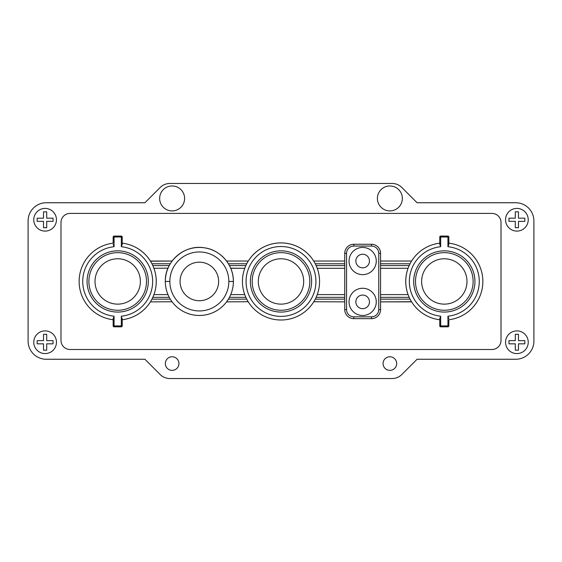 <?xml version="1.0" encoding="UTF-8"?>
<svg xmlns="http://www.w3.org/2000/svg" width="562" height="562" viewBox="0 0 562 562"><rect width="100%" height="100%" fill="white"/><g stroke="black" fill="none" stroke-linecap="round" stroke-linejoin="round"><path stroke-width="0.84" d="M491.94 213.405L70.06 213.405A9.069 9.069 0 0 0 60.991 222.482L60.991 340.424A9.069 9.069 0 0 0 70.06 349.501L491.94 349.501A9.069 9.069 0 0 0 501.009 340.424L501.009 222.482A9.069 9.069 0 0 0 491.94 213.405M46.246 359.251A18.146 18.146 0 0 1 28.1 341.106L28.1 220.894A18.146 18.146 0 0 1 46.246 202.749L144.912 202.749L160.205 187.455A13.607 13.607 0 0 1 169.829 183.472L392.171 183.472A13.607 13.607 0 0 1 401.795 187.455L417.088 202.749L515.754 202.749A18.146 18.146 0 0 1 533.9 220.894L533.9 341.106A18.146 18.146 0 0 1 515.754 359.251L417.088 359.251L401.795 374.545A13.607 13.607 0 0 1 392.171 378.528L169.829 378.528A13.607 13.607 0 0 1 160.205 374.545L144.912 359.251L46.246 359.251M165.326 363.558A6.807 6.807 0 0 0 172.127 370.365A6.807 6.807 0 0 0 178.934 363.558A6.807 6.807 0 0 0 172.127 356.758A6.807 6.807 0 0 0 165.326 363.558M383.066 363.558A6.807 6.807 0 0 0 389.873 370.365A6.807 6.807 0 0 0 396.674 363.558A6.807 6.807 0 0 0 389.873 356.758A6.807 6.807 0 0 0 383.066 363.558M362.652 295.064A6.807 6.807 0 0 0 355.851 301.864A6.807 6.807 0 0 0 362.652 308.671A6.807 6.807 0 0 0 369.459 301.864A6.807 6.807 0 0 0 362.652 295.064M362.652 288.257A13.607 13.607 0 0 0 349.044 301.864A13.607 13.607 0 0 0 362.652 315.479A13.607 13.607 0 0 0 376.266 301.864A13.607 13.607 0 0 0 362.652 288.257M362.652 247.435A13.607 13.607 0 0 0 349.044 261.042A13.607 13.607 0 0 0 362.652 274.649A13.607 13.607 0 0 0 376.266 261.042A13.607 13.607 0 0 0 362.652 247.435M378.76 309.578L380.572 309.578A9.069 9.069 0 0 1 371.503 318.654L353.807 318.654A9.069 9.069 0 0 1 344.738 309.578L344.738 253.329A9.069 9.069 0 0 1 353.807 244.259L371.503 244.259A9.069 9.069 0 0 1 380.572 253.329L380.572 309.578A9.069 9.069 0 0 1 371.503 318.654L353.807 318.654A9.069 9.069 0 0 1 344.738 309.578L344.738 253.329L346.55 253.329L346.55 309.578A7.257 7.257 0 0 0 353.807 316.835L371.503 316.835A7.257 7.257 0 0 0 378.76 309.578L378.76 253.329A7.257 7.257 0 0 0 371.503 246.072L353.807 246.072A7.257 7.257 0 0 0 346.55 253.329M344.738 299.146L315.261 299.146L314.664 300.256M314.151 301.148L313.814 301.696M313.793 301.738L344.738 301.864M344.738 261.042L313.708 261.042A38.56 38.56 0 0 0 248.292 261.042L226.563 261.042A34.022 34.022 0 0 0 178.484 254.579M150.497 261.19L172.127 261.042L170.286 263.761L151.951 263.761L151.34 262.623M113.159 243.163A38.56 38.56 0 0 0 79.137 281.457A38.56 38.56 0 0 1 113.159 243.163L113.159 236.995A0.906 0.906 0 0 1 114.065 236.089L121.322 236.089A0.906 0.906 0 0 1 122.228 236.995L122.228 244.4L121.322 246.711L121.322 236.995L114.065 236.995L114.065 246.711L113.159 244.4M114.065 316.195L114.065 325.911L113.159 325.911A0.906 0.906 0 0 0 114.065 326.817A0.906 0.906 0 0 1 113.159 325.911L113.159 318.506L114.065 316.195A34.928 34.928 0 0 1 114.065 246.711M122.228 318.506L122.228 325.911A0.906 0.906 0 0 1 121.322 326.817L114.065 326.817L114.065 325.911L121.322 325.911L121.322 316.195L122.228 319.743A38.56 38.56 0 0 0 150.405 301.864L150.483 301.738M181.491 310.414A34.022 34.022 0 0 0 220.213 308.327M411.595 301.864L380.572 301.864L411.503 301.717M440.678 316.195L440.678 326.817A0.906 0.906 0 0 1 439.772 325.911A0.906 0.906 0 0 0 440.678 326.817L447.935 326.817A0.906 0.906 0 0 0 448.841 325.911L448.841 319.743A38.56 38.56 0 0 0 482.863 281.457A38.56 38.56 0 0 1 448.841 319.743L448.841 325.911A0.906 0.906 0 0 1 447.935 326.817L440.678 326.817A0.906 0.906 0 0 1 439.772 325.911L439.772 318.506L440.678 316.195A34.928 34.928 0 0 1 440.678 246.711L439.772 244.4L439.772 236.995A0.906 0.906 0 0 1 440.678 236.089L447.935 236.089L440.678 236.089L440.678 246.711M448.841 236.995L447.935 236.995L447.935 236.089A0.906 0.906 0 0 1 448.841 236.995A0.906 0.906 0 0 0 447.935 236.089A0.906 0.906 0 0 1 448.841 236.995L448.841 244.4L447.935 246.711L447.935 236.995L439.772 236.995M439.772 244.4L439.772 243.163A38.56 38.56 0 0 0 411.595 261.042L380.572 261.042M408.693 266.669L409.171 265.573A38.56 38.56 0 0 1 410.049 263.761L410.646 262.651M411.159 261.759L411.489 261.211M411.482 301.689L411.159 301.155M410.66 300.284L410.049 299.146L380.572 299.146M439.772 318.506L439.772 319.743A38.56 38.56 0 0 1 408.061 268.299L408.349 267.533M380.572 297.333L409.171 297.333L408.7 296.251M408.342 295.366L408.061 294.607L380.572 294.607L408.061 294.607M408.061 268.299L380.572 268.299L408.061 268.299M353.807 246.072L353.807 244.259L371.503 244.259L371.503 246.072M405.75 281.457A38.56 38.56 0 0 1 439.751 243.163A38.56 38.56 0 0 0 439.772 319.743M448.841 243.163A38.56 38.56 0 0 1 482.863 281.457A38.56 38.56 0 0 0 448.841 243.163L448.841 244.4M447.935 246.711A34.928 34.928 0 0 1 447.935 316.195L448.841 318.506M413.688 281.457A30.622 30.622 0 0 1 444.844 250.842A30.622 30.622 0 0 1 474.911 282.531A30.622 30.622 0 0 1 443.769 312.072A30.622 30.622 0 0 1 413.709 280.375A30.622 30.622 0 0 1 444.844 250.842A30.622 30.622 0 0 1 474.925 281.457M466.987 281.457A22.684 22.684 0 0 0 444.31 258.773A22.684 22.684 0 0 0 421.626 281.457A22.684 22.684 0 0 0 444.31 304.133A22.684 22.684 0 0 0 466.987 281.457M313.821 261.218L314.144 261.752M314.65 262.623L315.261 263.761L344.738 263.761M344.738 265.573L316.139 265.573L316.61 266.662M316.961 267.54L317.242 268.299L344.738 268.299M316.961 295.373L317.242 294.607L344.738 294.607M316.61 296.237L316.139 297.333L344.738 297.333M247.35 300.284L246.739 299.146L228.404 299.146L226.563 301.864L248.193 301.717M248.179 301.689L247.856 301.155M229.437 297.333L245.861 297.333L245.39 296.251M245.039 295.366L244.758 294.607L230.722 294.607M150.405 301.864L172.049 301.766M171.782 301.394L171.417 300.881M170.869 300.066L170.363 299.272M230.624 294.846L230.406 295.338M229.984 296.251L229.486 297.235M169.204 297.235L168.712 296.251M168.284 295.338L168.059 294.818M151.354 300.256L151.951 299.146A38.56 38.56 0 0 0 152.829 297.333L153.307 296.237M150.841 301.148L150.511 301.696M153.651 295.373L153.939 294.607A38.56 38.56 0 0 0 156.25 281.457A38.56 38.56 0 0 1 122.249 319.743A38.56 38.56 0 0 0 122.228 243.163L122.228 244.4M169.253 265.573L152.829 265.573L153.3 266.662M153.658 267.54L153.939 268.299L168.038 268.144M150.518 261.218L150.841 261.752M153.939 294.607L167.968 294.607L153.939 294.607M168.087 268.018L168.284 267.568M168.74 266.599L169.204 265.678M150.405 261.042L172.127 261.042M245.39 266.669L245.861 265.573L229.437 265.573L229.956 266.613M230.413 267.589L230.624 268.067M230.673 268.186L244.758 268.299L245.039 267.533M226.936 261.541L227.273 262.025M227.919 262.988L228.404 263.761L246.739 263.761L247.336 262.651M247.849 261.759L248.186 261.211M244.758 268.299L230.722 268.299M242.454 280.375A38.56 38.56 0 0 1 281.541 242.896A38.56 38.56 0 0 1 319.546 282.531A38.56 38.56 0 0 1 280.459 320.01A38.56 38.56 0 0 1 242.454 280.375A38.56 38.56 0 0 1 281.541 242.896A38.56 38.56 0 0 1 319.546 282.531A38.56 38.56 0 0 1 280.459 320.01A38.56 38.56 0 0 1 242.454 280.375M250.378 281.457A30.622 30.622 0 0 1 281.541 250.842A30.622 30.622 0 0 1 311.601 282.531A30.622 30.622 0 0 1 280.459 312.072A30.622 30.622 0 0 1 250.399 280.375A30.622 30.622 0 0 1 281.541 250.842A30.622 30.622 0 0 1 311.622 281.457M303.684 281.457A22.684 22.684 0 0 0 281 258.773A22.684 22.684 0 0 0 258.316 281.457A22.684 22.684 0 0 0 281 304.133A22.684 22.684 0 0 0 303.684 281.457M228.832 281.457L233.37 281.457C233.708 265.011 220.466 249.753 204.139 247.772C184.462 244.337 164.701 261.485 165.326 281.457A34.022 34.022 176.9 0 1 199.348 247.435A34.022 34.022 176.9 0 1 233.37 281.457A34.022 34.022 -3.1 0 1 199.348 315.479A34.022 34.022 -3.1 0 1 165.326 281.457A34.022 34.022 176.9 0 1 199.348 247.435A34.022 34.022 176.9 0 1 233.37 281.457A34.022 34.022 -3.1 0 1 199.348 315.479A34.022 34.022 -3.1 0 1 165.326 281.457L169.857 281.457A29.484 29.484 176.9 0 1 199.348 251.966A29.484 29.484 176.9 0 1 228.832 281.457A29.484 29.484 -3.1 0 1 199.348 310.941A29.484 29.484 -3.1 0 1 169.857 281.457M180.065 281.457A19.277 19.277 0 0 0 199.348 300.733A19.277 19.277 0 0 0 218.625 281.457A19.277 19.277 0 0 0 199.348 262.173A19.277 19.277 0 0 0 180.065 281.457M79.137 281.457A38.56 38.56 0 0 0 113.159 319.743L113.159 318.506M87.075 281.457A30.622 30.622 0 0 1 118.231 250.842A30.622 30.622 0 0 1 148.291 282.531A30.622 30.622 0 0 1 117.156 312.072A30.622 30.622 0 0 1 87.089 280.375A30.622 30.622 0 0 1 118.231 250.842A30.622 30.622 0 0 1 148.312 281.457M140.374 281.457A22.684 22.684 0 0 0 117.69 258.773A22.684 22.684 0 0 0 95.013 281.457A22.684 22.684 0 0 0 117.69 304.133A22.684 22.684 0 0 0 140.374 281.457M362.652 267.842A6.807 6.807 0 0 0 369.459 261.042A6.807 6.807 0 0 0 362.652 254.235A6.807 6.807 0 0 0 355.851 261.042A6.807 6.807 0 0 0 362.652 267.842M56.453 219.763A11.338 11.338 0 0 1 45.115 231.101A11.338 11.338 0 0 1 33.769 219.763A11.338 11.338 0 0 1 45.115 208.418A11.338 11.338 0 0 1 56.453 219.763M46.702 221.351L46.702 227.701L43.527 227.701L43.527 221.351L37.169 221.351L37.169 218.175L43.527 218.175L43.527 211.818L46.702 211.818L46.702 218.175L53.053 218.175L53.053 221.351L46.702 221.351M56.453 342.237A11.338 11.338 0 0 1 45.115 353.582A11.338 11.338 0 0 1 33.769 342.237A11.338 11.338 0 0 1 45.115 330.899A11.338 11.338 0 0 1 56.453 342.237M46.702 350.182L43.527 350.182L43.527 343.832L37.169 343.832L37.169 340.649L43.527 340.649L43.527 334.299L46.702 334.299L46.702 340.649L53.053 340.649L53.053 343.832L46.702 343.832L46.702 350.182M528.231 342.237A11.338 11.338 0 0 1 516.885 353.582A11.338 11.338 0 0 1 505.547 342.237A11.338 11.338 0 0 1 516.885 330.899A11.338 11.338 0 0 1 528.231 342.237M518.473 343.832L518.473 350.182L515.298 350.182L515.298 343.832L508.947 343.832L508.947 340.649L515.298 340.649L515.298 334.299L518.473 334.299L518.473 340.649L524.831 340.649L524.831 343.832L518.473 343.832M528.231 219.763A11.338 11.338 0 0 1 516.885 231.101A11.338 11.338 0 0 1 505.547 219.763A11.338 11.338 0 0 1 516.885 208.418A11.338 11.338 0 0 1 528.231 219.763M518.473 221.351L518.473 227.701L515.298 227.701L515.298 221.351L508.947 221.351L508.947 218.175L515.298 218.175L515.298 211.818L518.473 211.818L518.473 218.175L524.831 218.175L524.831 221.351L518.473 221.351M402.35 198.442A12.476 12.476 0 0 1 389.873 210.912A12.476 12.476 0 0 1 377.397 198.442A12.476 12.476 0 0 1 389.873 185.966A12.476 12.476 0 0 1 402.35 198.442M184.603 198.442A12.476 12.476 0 0 1 172.127 210.912A12.476 12.476 0 0 1 159.65 198.442A12.476 12.476 0 0 1 172.127 185.966A12.476 12.476 0 0 1 184.603 198.442M344.738 309.578L346.55 309.578M410.049 263.761L380.572 263.761M380.572 265.573L409.171 265.573M353.807 316.835L353.807 318.654M371.503 318.654L371.503 316.835M380.572 253.329L378.76 253.329M439.772 325.911L447.935 325.911L447.935 316.195M482.863 281.457A38.56 38.56 0 0 1 448.841 319.743M447.935 326.817L447.935 325.911L448.841 325.911M415.501 281.457A28.803 28.803 0 0 1 444.816 252.654A28.803 28.803 0 0 1 473.099 282.468A28.803 28.803 0 0 1 443.804 310.252A28.803 28.803 0 0 1 415.501 281.457M151.951 299.146L170.286 299.146M169.253 297.333L152.829 297.333M122.228 243.163A38.56 38.56 0 0 1 156.25 281.457M246.072 281.457A34.928 34.928 0 0 1 281.485 246.528A34.928 34.928 0 0 1 315.914 282.426A34.928 34.928 0 0 1 280.515 316.378A34.928 34.928 0 0 1 246.072 281.457M252.197 281.457A28.803 28.803 0 0 1 281.506 252.654A28.803 28.803 0 0 1 309.788 282.468A28.803 28.803 0 0 1 280.494 310.252A28.803 28.803 0 0 1 252.197 281.457M121.322 325.911L122.228 325.911A0.906 0.906 0 0 1 121.322 326.817L121.322 325.911M121.322 246.711A34.928 34.928 0 0 1 121.322 316.195M114.065 236.089L114.065 236.995L113.159 236.995M121.322 236.995L121.322 236.089A0.906 0.906 0 0 1 122.228 236.995L121.322 236.995M88.887 281.457A28.803 28.803 0 0 1 118.196 252.654A28.803 28.803 0 0 1 146.478 282.468A28.803 28.803 0 0 1 117.184 310.252A28.803 28.803 0 0 1 88.887 281.457"/></g></svg>
